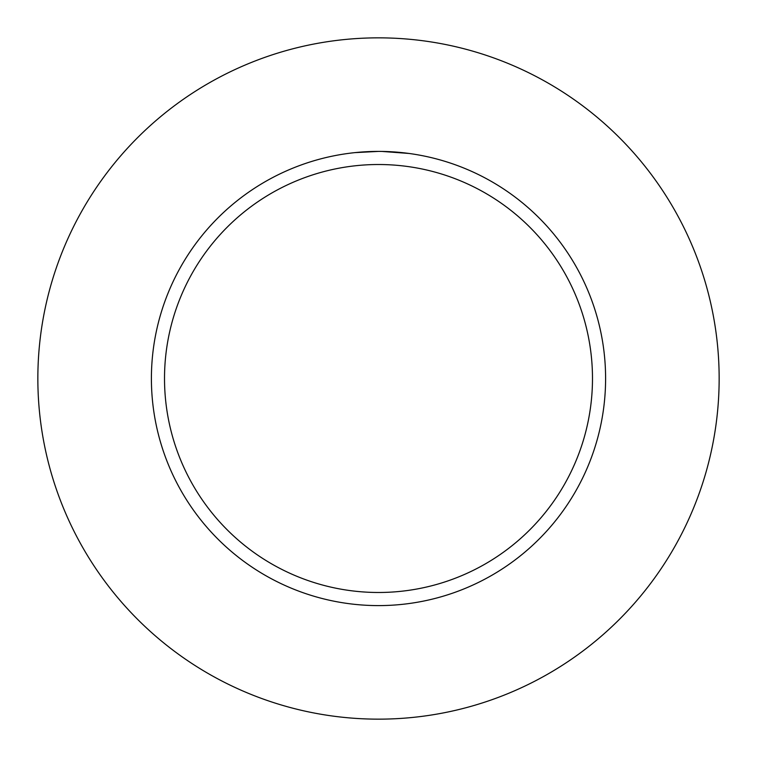 <?xml version="1.0" encoding="UTF-8"?>
<svg xmlns="http://www.w3.org/2000/svg" width="757" height="757" viewBox="0 0 757 757"><rect width="100%" height="100%" fill="white"/><g stroke="black" fill="none" stroke-linecap="round" stroke-linejoin="round"><path stroke-width="1.14" d="M378.5 37.85A340.65 340.65 0 0 1 719.15 378.5A340.65 340.65 0 0 1 378.5 719.15A340.65 340.65 0 0 1 37.85 378.5A340.65 340.65 0 0 1 378.5 37.85M408.865 153.444L381.992 151.428M382.238 151.428L387.934 151.599M389.41 151.665L391.52 151.769M367.457 151.665L378.5 151.4A227.1 227.1 0 0 1 605.6 378.5A227.1 227.1 0 0 1 378.5 605.6A227.1 227.1 0 0 1 151.4 378.5A227.1 227.1 0 0 1 378.5 151.4L354.995 152.621M378.5 164.515A213.985 213.985 0 0 1 592.485 378.5A213.985 213.985 0 0 1 378.5 592.485A213.985 213.985 0 0 1 164.515 378.5A213.985 213.985 0 0 1 378.5 164.515M369.473 151.58L370.05 151.561M377.289 151.4L378.5 151.4"/></g></svg>
